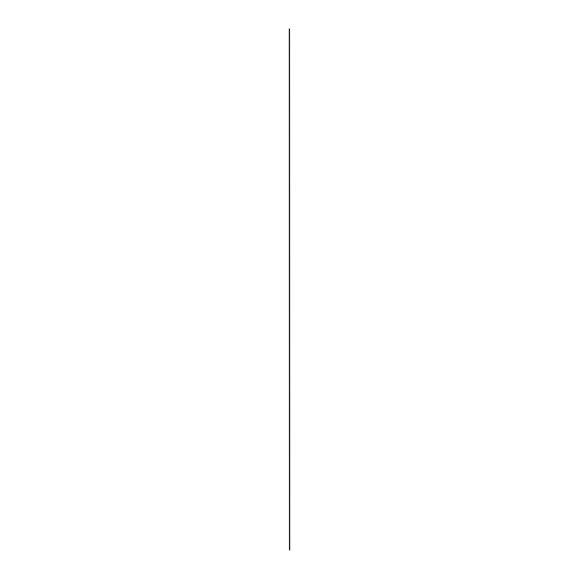 <?xml version="1.0" encoding="UTF-8"?>
<svg xmlns="http://www.w3.org/2000/svg" width="579" height="579" viewBox="0 0 579 579"><rect width="100%" height="100%" fill="white"/><g stroke="black" fill="none" stroke-linecap="round" stroke-linejoin="round"><path stroke-width="0.87" d="M289.471 28.95L289.529 550.05L289.471 28.95M289.529 28.95L289.703 550.05L289.529 28.95M289.297 28.95L289.471 550.05L289.297 28.95"/></g></svg>
